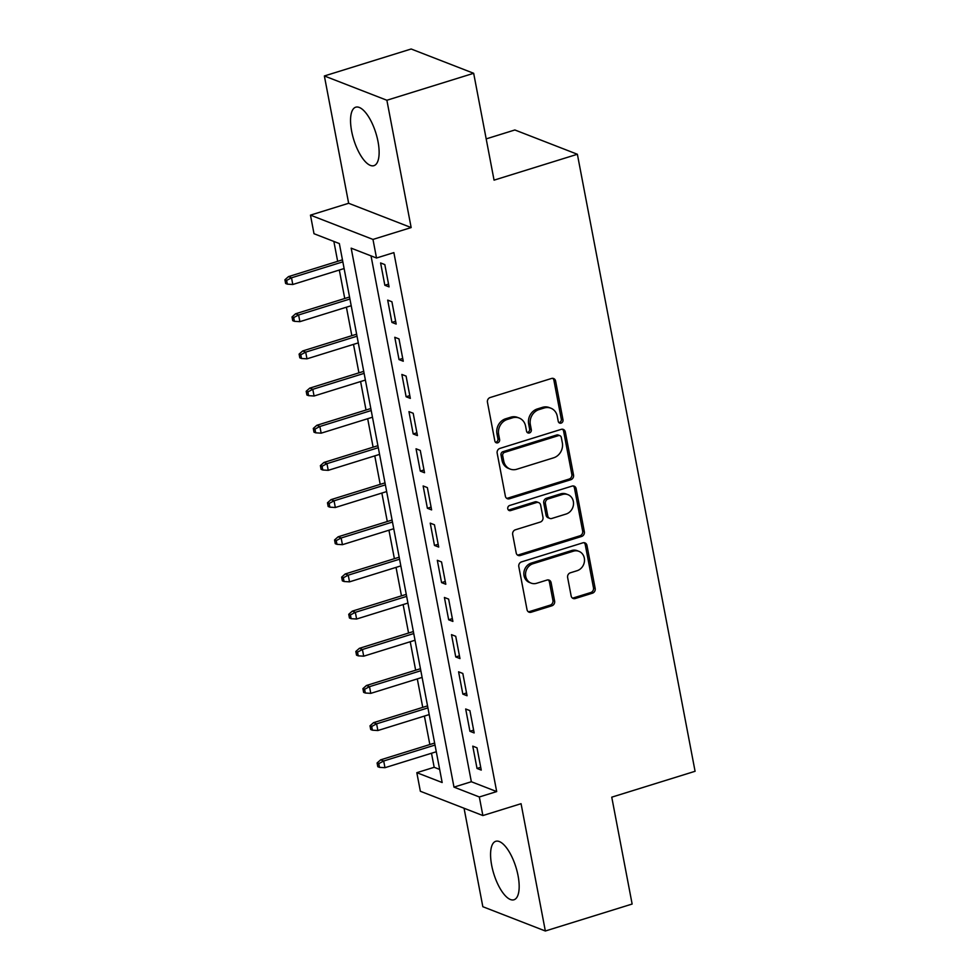 <?xml version="1.0" encoding="UTF-8"?>
<svg xmlns="http://www.w3.org/2000/svg" width="980" height="980" viewBox="0 0 980 980"><rect width="100%" height="100%" fill="white"/><g stroke="black" fill="none" stroke-linecap="round" stroke-linejoin="round"><path stroke-width="1.47" d="M561.099 423.127A2.695 2.389 111.2 0 0 562.998 419.832L555.611 381.061A3.859 3.418 111.2 0 0 551.507 378.476L490.159 397.525A3.859 3.418 111.2 0 0 487.452 402.241L494.851 441A2.695 2.389 111.2 0 0 497.718 442.813A2.695 2.389 111.2 0 0 499.616 439.518L498.661 434.507A12.336 10.939 111.2 0 1 507.334 419.44L512.454 417.848A12.336 10.939 111.2 0 1 519.143 418.031A12.336 10.939 111.2 0 1 525.586 426.141L526.542 431.151A2.695 2.389 111.2 0 0 529.408 432.964A2.695 2.389 111.2 0 0 531.307 429.669L530.351 424.659A12.336 10.939 111.2 0 1 539.024 409.591L544.145 408.011A12.336 10.939 111.2 0 1 550.834 408.182A12.336 10.939 111.2 0 1 557.277 416.292L558.233 421.314A2.695 2.389 111.2 0 0 561.099 423.127M558.87 422.564A2.695 2.389 111.2 0 0 561.307 419.171L553.921 380.399A3.859 3.418 111.2 0 0 552.696 378.329M495.488 442.262A2.695 2.389 111.2 0 0 497.926 438.869L496.97 433.846L498.661 434.507M527.179 432.413A2.695 2.389 111.2 0 0 529.616 429.02L528.661 423.997L530.351 424.659M518.053 875.655A30.625 11.552 -107.3 0 0 495.794 841.293A30.625 11.552 -107.3 0 0 491.691 865.414A30.625 11.552 -107.3 0 0 513.961 899.775A30.625 11.552 -107.3 0 0 518.053 875.655M378.011 141.549A30.625 11.552 -107.3 0 0 355.752 107.188A30.625 11.552 -107.3 0 0 351.661 131.308A30.625 11.552 -107.3 0 0 373.919 165.669A30.625 11.552 -107.3 0 0 378.011 141.549M571.144 595.938A3.859 3.418 111.2 0 0 575.248 598.535L592.459 593.182A3.859 3.418 111.2 0 0 595.179 588.478L586.959 545.419A3.859 3.418 111.2 0 0 582.855 542.834L521.519 561.895A3.859 3.418 111.2 0 0 518.8 566.599L527.02 609.646A3.859 3.418 111.2 0 0 531.123 612.243L551.912 605.787A3.859 3.418 111.2 0 0 554.619 601.071L551.103 582.647A3.859 3.418 111.2 0 0 546.999 580.062L536.697 583.259A10.302 9.139 111.2 0 1 531.099 583.112A10.302 9.139 111.2 0 1 525.574 573.251A10.302 9.139 111.2 0 1 532.973 563.745L573.349 551.201A10.302 9.139 111.2 0 1 578.947 551.348A10.302 9.139 111.2 0 1 584.46 561.209A10.302 9.139 111.2 0 1 577.073 570.715L570.348 572.81A3.859 3.418 111.2 0 0 567.628 577.514L571.144 595.938M479.33 796.973L482.871 815.556L420.359 791.264L416.819 772.681L442.164 782.53L339.349 243.567L314.004 233.718L310.464 215.135L372.976 239.426L376.516 258.01L351.171 248.161L453.985 787.124L479.33 796.973L496.689 791.583L393.874 252.62L376.516 258.01M473.671 73.292L386.88 100.254L324.368 75.962L411.159 49L473.671 73.292L494.055 180.149L577.379 154.264L695.077 771.285L611.753 797.169L632.137 904.038L545.346 931L521.066 803.698L482.871 815.556M324.368 75.962L348.647 203.276L411.159 227.568L386.88 100.254M411.159 227.568L372.976 239.426M570.813 479.722A3.859 3.418 111.2 0 0 573.533 475.006L565.313 431.96A3.859 3.418 111.2 0 0 561.209 429.363L499.874 448.424A3.859 3.418 111.2 0 0 497.166 453.127L505.374 496.186A3.859 3.418 111.2 0 0 509.478 498.771L570.813 479.722L569.123 479.061A3.859 3.418 111.2 0 0 571.842 474.357L563.623 431.298A3.859 3.418 111.2 0 0 562.41 429.228M576.142 488.689L584.35 531.748A3.859 3.418 111.2 0 1 581.642 536.452L520.294 555.513A3.859 3.418 111.2 0 1 516.191 552.916L512.675 534.492A3.859 3.418 111.2 0 1 515.394 529.788L540.274 522.058A3.859 3.418 111.2 0 0 542.981 517.354L540.654 505.129A3.859 3.418 111.2 0 0 536.55 502.544L510.641 510.58A2.695 2.389 111.2 0 1 509.674 505.472L572.038 486.105A3.859 3.418 111.2 0 1 576.142 488.689L574.452 488.04L582.659 531.087L584.35 531.748M464.055 808.243L482.834 906.708L545.346 931M389.072 286.883L384.822 264.588L380.595 262.946L384.846 285.254L389.072 286.883M396.165 324.062L391.914 301.754L387.688 300.113L391.939 322.42L396.165 324.062M403.258 361.228L398.995 338.921L394.781 337.279L399.032 359.587L403.258 361.228M410.338 398.395L406.088 376.099L401.861 374.458L406.124 396.753L410.338 398.395M417.431 435.573L413.18 413.266L408.954 411.625L413.205 433.932L417.431 435.573M424.524 472.74L420.273 450.433L416.047 448.791L420.298 471.098L424.524 472.74M431.616 509.906L427.366 487.599L423.14 485.97L427.39 508.265L431.616 509.906M438.709 547.073L434.446 524.778L430.232 523.136L434.483 545.431L438.709 547.073M445.802 584.252L441.539 561.944L437.313 560.303L441.576 582.61L445.802 584.252M452.882 621.418L448.632 599.111L444.406 597.469L448.668 619.777L452.882 621.418M459.975 658.585L455.725 636.289L451.498 634.648L455.749 656.943L459.975 658.585M467.068 695.751L462.817 673.456L458.591 671.814L462.842 694.11L467.068 695.751M474.161 732.93L469.898 710.623L465.684 708.981L469.935 731.288L474.161 732.93M371.028 255.878L471.343 781.734L496.689 791.583M472.764 746.148L477.027 768.455L481.254 770.096L476.991 747.789L472.764 746.148M333.862 241.435L337.659 261.341M339.313 270.039L344.752 298.508M346.406 307.206L351.845 335.675M353.498 344.372L358.925 372.841M360.591 381.551L366.018 410.02M367.684 418.717L373.111 447.186M374.776 455.884L380.203 484.353M381.857 493.05L387.296 521.532M388.95 530.229L394.389 558.698M396.043 567.396L401.469 595.865M403.135 604.562L408.562 633.031M410.228 641.729L415.655 670.21M417.309 678.907L422.748 707.376M424.401 716.074L429.84 744.543M431.494 753.24L434.177 767.291L439.653 769.423M577.379 154.264L514.868 129.972L486.178 138.891M434.177 767.291L416.819 772.681M348.647 203.276L310.464 215.135M471.343 781.734L453.985 787.124M384.846 285.254L388.546 284.102M391.939 322.42L395.626 321.269M399.032 359.587L402.719 358.435M406.124 396.753L409.812 395.614M413.205 433.932L416.904 432.78M420.298 471.098L423.997 469.947M427.39 508.265L431.077 507.113M434.483 545.431L438.17 544.292M441.576 582.61L445.263 581.459M448.668 619.777L452.356 618.625M455.749 656.943L459.449 655.792M462.842 694.11L466.541 692.97M469.935 731.288L473.622 730.137M477.027 768.455L480.715 767.303M550.834 408.182L549.143 407.533A12.336 10.939 111.2 0 0 542.455 407.349L544.145 408.011M528.661 423.997A12.336 10.939 111.2 0 1 537.346 408.942L542.455 407.349M519.143 418.031L517.452 417.382A12.336 10.939 111.2 0 0 510.764 417.198L512.454 417.848M496.97 433.846A12.336 10.939 111.2 0 1 505.643 418.779L510.764 417.198M506.587 498.257A3.859 3.418 111.2 0 0 507.787 498.122L569.123 479.061M561.307 437.448A2.695 2.389 111.2 0 0 558.441 435.635L504.59 452.368A2.695 2.389 111.2 0 0 502.691 455.663L503.708 460.955A12.336 10.939 111.2 0 0 510.139 469.065A12.336 10.939 111.2 0 0 516.84 469.236L553.639 457.807A12.336 10.939 111.2 0 0 562.324 442.74L561.307 437.448M559.899 435.684L558.208 435.022A2.695 2.389 111.2 0 0 556.75 434.985L558.441 435.635M510.139 469.065L508.461 468.403A12.336 10.939 111.2 0 1 502.017 460.294L501.013 455.002A2.695 2.389 111.2 0 1 502.912 451.707L556.75 434.985M517.416 554.999A3.859 3.418 111.2 0 0 518.604 554.851L579.952 535.791A3.859 3.418 111.2 0 0 582.659 531.087M538.633 502.593L536.942 501.944A3.859 3.418 111.2 0 0 534.86 501.883L508.963 509.931L510.641 510.58M566.085 514.035A10.302 9.139 111.2 0 0 573.471 504.529A10.302 9.139 111.2 0 0 567.959 494.667A10.302 9.139 111.2 0 0 562.361 494.52L548.126 498.943A3.859 3.418 111.2 0 0 545.419 503.647L547.746 515.872A3.859 3.418 111.2 0 0 551.85 518.457L566.085 514.035M567.959 494.667L566.269 494.018A10.302 9.139 111.2 0 0 560.67 493.859L562.361 494.52M549.768 518.396L548.077 517.746A3.859 3.418 111.2 0 1 546.056 515.211L543.729 502.985A3.859 3.418 111.2 0 1 546.448 498.281L560.67 493.859M574.452 488.04A3.859 3.418 111.2 0 0 573.226 485.958M578.947 551.348L577.257 550.699A10.302 9.139 111.2 0 0 571.659 550.54L573.349 551.201M531.099 583.112L529.408 582.451A10.302 9.139 111.2 0 1 523.896 572.602A10.302 9.139 111.2 0 1 531.283 563.084L571.659 550.54M528.232 611.728A3.859 3.418 111.2 0 0 529.433 611.581L550.221 605.126A3.859 3.418 111.2 0 0 552.928 600.422L549.413 581.998A3.859 3.418 111.2 0 0 548.2 579.915M572.369 598.021A3.859 3.418 111.2 0 0 573.557 597.874L590.769 592.533A3.859 3.418 111.2 0 0 593.488 587.816L585.268 544.77A3.859 3.418 111.2 0 0 584.056 542.687M284.923 279.766L285.633 283.49L287.324 284.139L286.613 280.427L284.923 279.766L288.475 276.617L291.513 277.805L292.787 284.494L344.115 268.545M286.613 280.427L291.513 277.805L342.841 261.856M288.475 276.617L342.449 259.847M292.787 284.494L287.324 284.139M292.016 316.944L292.726 320.656L294.404 321.318L293.706 317.594L292.016 316.944L295.568 313.784L298.606 314.972L299.88 321.661L351.208 305.711M293.706 317.594L298.606 314.972L349.921 299.023M295.568 313.784L349.541 297.014M299.88 321.661L294.404 321.318M299.096 354.111L299.807 357.823L301.497 358.484L300.786 354.772L299.096 354.111L302.661 350.963L305.699 352.139L306.973 358.827L358.288 342.89M300.786 354.772L305.699 352.139L357.014 336.201M302.661 350.963L356.634 334.192M306.973 358.827L301.497 358.484M306.189 391.277L306.899 395.001L308.59 395.651L307.879 391.939L306.189 391.277L309.741 388.129L312.792 389.305L314.066 396.006L365.381 380.056M307.879 391.939L312.792 389.305L364.107 373.368M309.741 388.129L363.727 371.359M314.066 396.006L308.59 395.651M313.282 428.444L313.992 432.168L315.683 432.817L314.972 429.105L313.282 428.444L316.834 425.296L319.872 426.484L321.158 433.172L372.474 417.223M314.972 429.105L319.872 426.484L371.2 410.534M316.834 425.296L370.82 408.525M321.158 433.172L315.683 432.817M320.374 465.623L321.085 469.334L322.775 469.996L322.065 466.272L320.374 465.623L323.927 462.462L326.965 463.65L328.239 470.339L379.566 454.389M322.065 466.272L326.965 463.65L378.292 447.701M323.927 462.462L377.9 445.692M328.239 470.339L322.775 469.996M327.467 502.789L328.178 506.501L329.868 507.162L329.158 503.451L327.467 502.789L331.02 499.641L334.058 500.817L335.332 507.505L386.659 491.568M329.158 503.451L334.058 500.817L385.373 484.88M331.02 499.641L384.993 482.871M335.332 507.505L329.868 507.162M334.56 539.956L335.258 543.68L336.949 544.329L336.238 540.617L334.56 539.956L338.112 536.807L341.15 537.983L342.424 544.684L393.74 528.735M336.238 540.617L341.15 537.983L392.466 522.046M338.112 536.807L392.086 520.037M342.424 544.684L336.949 544.329M341.64 577.122L342.351 580.846L344.041 581.508L343.331 577.784L341.64 577.122L345.193 573.974L348.243 575.162L349.517 581.851L400.832 565.901M343.331 577.784L348.243 575.162L399.558 559.213M345.193 573.974L399.179 557.204M349.517 581.851L344.041 581.508M348.733 614.301L349.444 618.013L351.134 618.674L350.424 614.95L348.733 614.301L352.286 611.14L355.336 612.329L356.61 619.017L407.925 603.08M350.424 614.95L355.336 612.329L406.651 596.379M352.286 611.14L406.271 594.37M356.61 619.017L351.134 618.674M355.826 651.467L356.536 655.179L358.227 655.841L357.516 652.129L355.826 651.467L359.378 648.319L362.416 649.495L363.702 656.183L415.018 640.246M357.516 652.129L362.416 649.495L413.744 633.558M359.378 648.319L413.352 631.549M363.702 656.183L358.227 655.841M362.918 688.634L363.629 692.358L365.32 693.007L364.609 689.295L362.918 688.634L366.471 685.486L369.509 686.662L370.783 693.362L422.111 677.413M364.609 689.295L369.509 686.662L420.837 670.724M366.471 685.486L420.445 668.715M370.783 693.362L365.32 693.007M370.011 725.812L370.722 729.524L372.4 730.186L371.702 726.462L370.011 725.812L373.564 722.652L376.602 723.84L377.876 730.529L429.203 714.579M371.702 726.462L376.602 723.84L427.917 707.891M373.564 722.652L427.537 705.882M377.876 730.529L372.4 730.186M377.092 762.979L377.802 766.691L379.493 767.352L378.782 763.628L377.092 762.979L380.657 759.831L383.695 761.007L384.969 767.695L436.284 751.758M378.782 763.628L383.695 761.007L435.01 745.057M380.657 759.831L434.63 743.048M384.969 767.695L379.493 767.352M561.307 419.171L562.998 419.832M497.926 438.869L499.616 439.518M529.616 429.02L531.307 429.669M537.346 408.942L539.024 409.591M505.643 418.779L507.334 419.44M553.921 380.399L555.611 381.061M507.787 498.122L509.478 498.771M563.623 431.298L565.313 431.96M571.842 474.357L573.533 475.006M502.912 451.707L504.59 452.368M501.013 455.002L502.691 455.663M502.017 460.294L503.708 460.955M579.952 535.791L581.642 536.452M518.604 554.851L520.294 555.513M534.86 501.883L536.55 502.544M546.448 498.281L548.126 498.943M543.729 502.985L545.419 503.647M546.056 515.211L547.746 515.872M531.283 563.084L532.973 563.745M549.413 581.998L551.103 582.647M552.928 600.422L554.619 601.071M550.221 605.126L551.912 605.787M529.433 611.581L531.123 612.243M585.268 544.77L586.959 545.419M593.488 587.816L595.179 588.478M590.769 592.533L592.459 593.182M573.557 597.874L575.248 598.535"/></g></svg>
